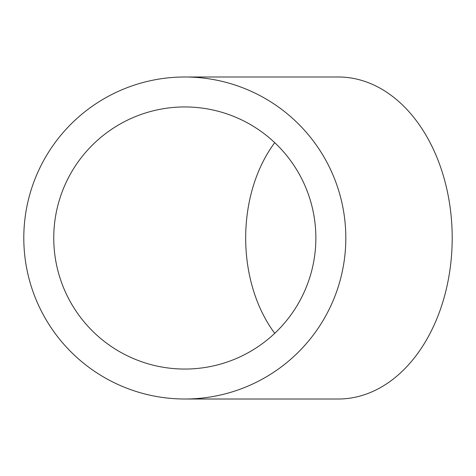 <?xml version="1.0" encoding="UTF-8"?>
<svg xmlns="http://www.w3.org/2000/svg" width="476" height="476" viewBox="0 0 476 476"><rect width="100%" height="100%" fill="white"/><g stroke="black" fill="none" stroke-linecap="round" stroke-linejoin="round"><path stroke-width="0.71" d="M53.752 238A131.055 131.055 0 0 0 184.807 369.055A131.055 131.055 0 0 0 315.862 238A131.055 131.055 0 0 0 184.807 106.945A131.055 131.055 0 0 0 53.752 238M274.753 142.681A131.055 92.671 -90 0 0 245.681 238A131.055 92.671 -90 0 0 274.753 333.319M184.807 399.007L338.347 399.007A161.007 113.853 -90 0 0 452.2 238A161.007 113.853 -90 0 0 338.347 76.993L184.807 76.993A161.007 161.007 0 0 0 23.8 238A161.007 161.007 0 0 0 184.807 399.007A161.007 161.007 0 0 0 345.82 238A161.007 161.007 0 0 0 184.807 76.993"/></g></svg>

